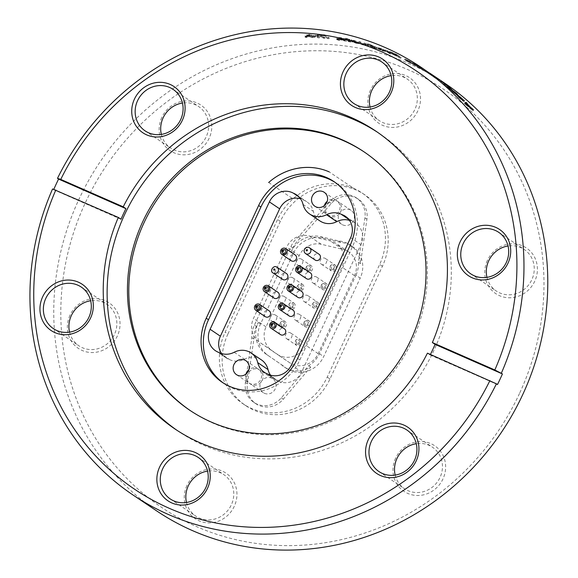 <?xml version="1.0" encoding="UTF-8"?>
<svg xmlns="http://www.w3.org/2000/svg" width="578" height="578" viewBox="0 0 578 578"><rect width="100%" height="100%" fill="white"/><g stroke="black" fill="none" stroke-linecap="round" stroke-linejoin="round"><path stroke-width="0.43" stroke-dasharray="2.89 2.17" d="M268.676 182.511L292.981 198.854A59.31 55.661 -56.1 0 0 277.577 219.488L225.153 332.162A59.31 55.661 -56.1 0 0 243.092 403.856A59.31 55.661 -56.1 0 0 327.227 377.109L379.659 264.435A59.31 55.661 -56.1 0 0 361.712 192.741A59.31 55.661 -56.1 0 0 353.519 188.24L329.222 171.897M227.913 334.019A59.31 55.661 123.9 0 0 245.852 405.713A59.31 55.661 123.9 0 0 329.987 378.958L382.419 266.285A59.31 55.661 123.9 0 0 364.472 194.598A59.31 55.661 123.9 0 0 280.337 221.345L227.913 334.019L225.153 332.162M355.932 275.229A26.256 24.637 -56.1 0 0 358.447 262.289L364.928 217.877A21.726 20.389 -56.1 0 0 356.467 197.922A21.726 20.389 -56.1 0 0 329.344 202.098L298.277 236.994A26.256 24.637 -56.1 0 0 290.915 246.604L254.399 325.082A26.256 24.637 -56.1 0 0 251.864 337.697L245.397 382.463A21.726 20.389 -56.1 0 0 253.858 402.382A21.726 20.389 -56.1 0 0 281.305 397.837L308.681 365.73A26.256 24.637 -56.1 0 0 319.417 353.707L355.932 275.229L360.21 278.105A26.256 24.637 -56.1 0 0 352.262 246.365A26.256 24.637 -56.1 0 0 340.854 242.457L323.044 238.194A26.256 24.637 -56.1 0 0 293.386 253.359L260.519 323.991A26.256 24.637 -56.1 0 0 268.279 355.607L283.415 365.99A26.256 24.637 -56.1 0 0 286.442 368.424A26.256 24.637 -56.1 0 0 323.687 356.583L360.21 278.105M283.415 365.99L266.01 354.076A26.256 24.637 -56.1 0 1 258.243 322.466L256.401 326.425A26.256 24.637 -56.1 0 0 253.865 339.04L247.398 383.814A21.726 20.389 -56.1 0 0 255.866 403.733A21.726 20.389 -56.1 0 0 283.314 399.181L310.682 367.073A26.256 24.637 -56.1 0 1 284.174 366.893L286.442 368.424M358.447 262.289L360.455 263.633L366.929 219.221A21.726 20.389 -56.1 0 0 358.468 199.273A21.726 20.389 -56.1 0 0 331.346 203.449L300.278 238.346A26.256 24.637 -56.1 0 0 292.916 247.948L291.11 251.827L293.386 253.359M360.455 263.633A26.256 24.637 -56.1 0 0 349.993 244.841A26.256 24.637 -56.1 0 0 338.578 240.925L320.768 236.669A26.256 24.637 -56.1 0 0 291.11 251.827M338.578 240.925L340.854 242.457M321.303 244.292A19.645 18.438 -56.1 0 0 299.173 255.649L266.039 326.859A19.645 18.438 -56.1 0 0 271.855 350.514L289.809 362.818A20.107 18.872 -56.1 0 0 318.196 353.657L354.516 275.598A19.645 18.438 -56.1 0 0 348.577 251.856A19.645 18.438 -56.1 0 0 342.682 249.32L321.303 244.292L308.746 235.846L330.125 240.874A19.645 18.438 123.9 0 1 336.02 243.41A19.645 18.438 123.9 0 1 341.959 267.152L305.639 345.211A20.107 18.872 123.9 0 1 277.252 354.372L259.298 342.075A19.645 18.438 123.9 0 1 253.482 318.413L286.616 247.203A19.645 18.438 123.9 0 1 308.746 235.846M297.764 265.092A3.497 3.28 -56.1 0 0 301.434 259.146A3.497 3.28 -56.1 0 0 296.68 260.338A3.497 3.28 -56.1 0 0 297.764 265.092M289.101 283.733A3.497 3.28 -56.1 0 0 292.764 277.787A3.497 3.28 -56.1 0 0 288.01 278.979A3.497 3.28 -56.1 0 0 289.101 283.733M280.157 302.2A3.497 3.28 -56.1 0 0 284.846 301.167A3.497 3.28 -56.1 0 0 284.087 296.42A3.497 3.28 -56.1 0 0 279.427 297.475A3.497 3.28 -56.1 0 0 280.157 302.2M271.602 320.913A3.497 3.28 -56.1 0 0 276.219 319.742A3.497 3.28 -56.1 0 0 275.338 315.003A3.497 3.28 -56.1 0 0 270.721 316.173A3.497 3.28 -56.1 0 0 271.602 320.913M286.58 338.686A3.497 3.28 -56.1 0 0 291.319 337.754A3.497 3.28 -56.1 0 0 290.589 332.964A3.497 3.28 -56.1 0 0 285.966 333.976A3.497 3.28 -56.1 0 0 286.58 338.686M295.416 320.161A3.497 3.28 -56.1 0 0 300.054 319.034A3.497 3.28 -56.1 0 0 299.216 314.295A3.497 3.28 -56.1 0 0 294.578 315.422A3.497 3.28 -56.1 0 0 295.416 320.161M304.151 301.572A3.497 3.28 -56.1 0 0 308.746 300.358A3.497 3.28 -56.1 0 0 307.821 295.618A3.497 3.28 -56.1 0 0 303.226 296.825A3.497 3.28 -56.1 0 0 304.151 301.572M312.814 282.924A3.497 3.28 -56.1 0 0 317.416 281.732A3.497 3.28 -56.1 0 0 316.506 276.992A3.497 3.28 -56.1 0 0 311.896 278.184A3.497 3.28 -56.1 0 0 312.814 282.924M321.158 264.059A3.497 3.28 -56.1 0 0 325.97 263.272A3.497 3.28 -56.1 0 0 325.277 258.424A3.497 3.28 -56.1 0 0 321.158 264.059M301.434 259.146L310.921 265.548A3.497 3.28 123.9 0 1 311.947 270.432A3.497 3.28 123.9 0 1 307.272 271.501A3.497 3.28 123.9 0 1 310.942 265.562C305.972 265.201 304.758 267.188 307.272 271.501L297.533 264.948M310.364 268.568A0.665 0.621 -56.1 0 0 309.403 269.175A0.665 0.621 -56.1 0 0 310.343 269.695A0.665 0.621 -56.1 0 0 310.364 268.568M302.265 284.195A3.497 3.28 123.9 0 1 303.277 289.065A3.497 3.28 123.9 0 1 298.602 290.134A3.497 3.28 123.9 0 1 302.265 284.195M301.687 287.208A0.665 0.621 -56.1 0 0 300.733 287.815A0.665 0.621 -56.1 0 0 301.673 288.328A0.665 0.621 -56.1 0 0 301.687 287.208M293.862 302.995A3.497 3.28 123.9 0 1 294.592 307.72A3.497 3.28 123.9 0 1 289.932 308.775A3.497 3.28 123.9 0 1 289.159 304.042A3.497 3.28 123.9 0 1 293.862 302.995M293.068 305.878A0.665 0.621 -56.1 0 0 292.063 306.383A0.665 0.621 -56.1 0 0 292.945 306.997A0.665 0.621 -56.1 0 0 293.068 305.878M275.417 315.061L285.07 321.549A3.497 3.28 123.9 0 1 285.929 326.339A3.497 3.28 123.9 0 1 281.262 327.408A3.497 3.28 123.9 0 1 280.46 322.719A3.497 3.28 123.9 0 1 285.077 321.556C280.265 319.323 277.989 325.905 281.262 327.408L271.516 320.855M284.376 324.496A0.665 0.621 -56.1 0 0 283.386 325.046A0.665 0.621 -56.1 0 0 284.304 325.616A0.665 0.621 -56.1 0 0 284.376 324.496M300.452 339.597A3.497 3.28 123.9 0 1 301.066 344.307A3.497 3.28 123.9 0 1 296.435 345.319A3.497 3.28 123.9 0 1 295.661 340.587A3.497 3.28 123.9 0 1 300.452 339.597M299.585 342.429A0.665 0.621 -56.1 0 0 298.566 342.913A0.665 0.621 -56.1 0 0 299.433 343.549A0.665 0.621 -56.1 0 0 299.585 342.429M299.267 314.331L308.955 320.848A3.497 3.28 123.9 0 1 309.779 325.609A3.497 3.28 123.9 0 1 305.105 326.678A3.497 3.28 123.9 0 1 304.317 321.975A3.497 3.28 123.9 0 1 308.955 320.848C303.79 320.407 302.511 322.358 305.105 326.678L295.365 320.133M308.226 323.774A0.665 0.621 -56.1 0 0 307.236 324.316A0.665 0.621 -56.1 0 0 308.139 324.894A0.665 0.621 -56.1 0 0 308.226 323.774M317.56 302.171A3.497 3.28 123.9 0 1 318.449 306.976A3.497 3.28 123.9 0 1 313.775 308.045A3.497 3.28 123.9 0 1 312.965 303.378A3.497 3.28 123.9 0 1 317.56 302.171M316.889 305.126A0.665 0.621 -56.1 0 0 315.906 305.69A0.665 0.621 -56.1 0 0 316.823 306.253A0.665 0.621 -56.1 0 0 316.889 305.126M316.607 277.057L326.23 283.531A3.497 3.28 123.9 0 1 327.119 288.335A3.497 3.28 123.9 0 1 322.452 289.405A3.497 3.28 123.9 0 1 321.643 284.73A3.497 3.28 123.9 0 1 326.245 283.538C321.137 283.141 319.88 285.099 322.452 289.405L312.705 282.859M325.559 286.493A0.665 0.621 -56.1 0 0 324.576 287.056A0.665 0.621 -56.1 0 0 325.493 287.62A0.665 0.621 -56.1 0 0 325.559 286.493M335.24 265.136A3.497 3.28 123.9 0 1 331.122 270.771A3.497 3.28 123.9 0 1 330.349 266.039A3.497 3.28 123.9 0 1 335.24 265.136M334.294 267.903A0.665 0.621 -56.1 0 0 333.26 268.337A0.665 0.621 -56.1 0 0 334.098 269.016A0.665 0.621 -56.1 0 0 334.294 267.903M289.809 362.818L277.252 354.372M264.442 393.315A8.403 7.89 -56.1 0 0 274.897 389.514A8.403 7.89 -56.1 0 0 272.679 378.735A8.403 7.89 -56.1 0 0 271.523 378.099A8.403 7.89 -56.1 0 0 261.068 381.899A8.403 7.89 -56.1 0 0 263.293 392.679A8.403 7.89 -56.1 0 0 264.442 393.315M281.139 364.458A26.256 24.637 -56.1 0 0 284.174 366.893M258.641 369.436A8.403 7.89 123.9 0 1 259.797 370.072A8.403 7.89 123.9 0 1 261.653 381.444A8.403 7.89 123.9 0 1 250.411 384.016A8.403 7.89 123.9 0 1 248.193 373.236A8.403 7.89 123.9 0 1 258.641 369.436M298.277 236.994L300.278 238.346M251.864 337.697L253.865 339.04M308.681 365.73L310.682 367.073M342.805 224.907A8.403 7.89 -56.1 0 0 353.259 221.099A8.403 7.89 -56.1 0 0 351.041 210.32A8.403 7.89 -56.1 0 0 349.885 209.684A8.403 7.89 -56.1 0 0 339.438 213.492A8.403 7.89 -56.1 0 0 341.656 224.271A8.403 7.89 -56.1 0 0 342.805 224.907M337.01 201.021A8.403 7.89 123.9 0 1 338.159 201.657A8.403 7.89 123.9 0 1 340.016 213.036A8.403 7.89 123.9 0 1 328.774 215.608A8.403 7.89 123.9 0 1 326.556 204.829A8.403 7.89 123.9 0 1 337.01 201.021M370.505 90.067A27.491 25.8 -56.1 0 0 382.622 125.354A27.491 25.8 -56.1 0 0 417.843 110.853A27.491 25.8 123.9 0 0 405.727 75.566A27.491 25.8 123.9 0 0 370.505 90.067M519.492 393.502A252.167 236.655 123.9 0 1 196.397 526.536A252.167 236.655 123.9 0 1 85.291 202.878A252.167 236.655 -56.1 0 1 408.386 69.844A252.167 236.655 -56.1 0 1 519.492 393.502M161.811 117.457A27.491 25.8 -56.1 0 0 173.92 152.744A27.491 25.8 -56.1 0 0 209.149 138.243A27.491 25.8 123.9 0 0 197.033 102.956A27.491 25.8 123.9 0 0 161.811 117.457M70.032 315.191A27.491 25.8 -56.1 0 0 82.141 350.47A27.491 25.8 -56.1 0 0 117.363 335.97A27.491 25.8 123.9 0 0 105.254 300.683A27.491 25.8 123.9 0 0 70.032 315.191M186.94 485.527A27.491 25.8 -56.1 0 0 199.056 520.814A27.491 25.8 -56.1 0 0 234.278 506.314A27.491 25.8 123.9 0 0 222.169 471.027A27.491 25.8 123.9 0 0 186.94 485.527M395.641 458.137A27.491 25.8 -56.1 0 0 407.75 493.424A27.491 25.8 -56.1 0 0 442.972 478.924A27.491 25.8 123.9 0 0 430.863 443.637A27.491 25.8 123.9 0 0 395.641 458.137M487.42 260.411A27.491 25.8 -56.1 0 0 499.529 295.698A27.491 25.8 -56.1 0 0 534.758 281.19A27.491 25.8 123.9 0 0 522.642 245.91A27.491 25.8 123.9 0 0 487.42 260.411M353.519 188.24A59.122 55.488 -56.1 0 0 292.981 198.854M486.951 277.353A25.027 23.488 -56.1 0 0 496.307 291.023A25.027 23.488 -56.1 0 0 531.825 279.716A25.027 23.488 123.9 0 0 524.239 249.486A25.027 23.488 123.9 0 0 508.055 245.982M395.171 475.087A25.027 23.488 -56.1 0 0 404.528 488.757A25.027 23.488 -56.1 0 0 440.039 477.442A25.027 23.488 123.9 0 0 432.46 447.213A25.027 23.488 123.9 0 0 416.268 443.709M186.477 502.47A25.027 23.488 -56.1 0 0 195.834 516.14A25.027 23.488 -56.1 0 0 231.345 504.832A25.027 23.488 123.9 0 0 223.765 474.603A25.027 23.488 123.9 0 0 207.574 471.099M69.562 332.133A25.027 23.488 -56.1 0 0 78.919 345.803A25.027 23.488 -56.1 0 0 114.43 334.496A25.027 23.488 123.9 0 0 106.851 304.266A25.027 23.488 123.9 0 0 90.659 300.755M161.341 134.399A25.027 23.488 -56.1 0 0 170.698 148.069A25.027 23.488 -56.1 0 0 206.216 136.762A25.027 23.488 123.9 0 0 198.63 106.533A25.027 23.488 123.9 0 0 182.446 103.028M370.043 107.017A25.027 23.488 -56.1 0 0 379.399 120.686A25.027 23.488 -56.1 0 0 414.91 109.372A25.027 23.488 123.9 0 0 407.331 79.15A25.027 23.488 123.9 0 0 391.14 75.639M156.891 511.053A257.831 241.972 -56.1 0 1 78.789 199.641A257.831 241.972 123.9 0 1 444.648 83.145M304.931 36.038A257.831 241.972 123.9 0 1 306.448 36.053L306.383 36.978A256.885 241.091 -56.1 0 0 304.873 36.963L304.931 36.038L305.56 36.457A257.831 241.972 123.9 0 1 307.077 36.472L306.448 36.053M308.327 35.092L308.247 36.017L309.533 35.655L313.146 36.551C314.013 36.992 313.623 37.23 311.968 37.267L309.028 36.66L309.107 35.735L307.648 35.742L312.503 36.645L315.205 36.226L314.743 35.706L309.165 34.42C307.2 34.398 306.398 34.593 306.752 35.02L309.62 34.731L313.24 35.626L313.63 36.067L312.062 36.342L309.078 35.735M308.305 34.976L308.247 36.017L306.68 35.944L306.687 34.832L306.68 35.944C306.326 35.518 307.128 35.323 309.086 35.352L309.165 34.427M320.523 35.135A257.831 241.972 123.9 0 1 321.845 35.244L321.715 36.168A256.885 241.091 -56.1 0 0 320.4 36.06L320.523 35.135L315.624 35.085L318.052 36.869A257.831 241.972 123.9 0 1 319.562 36.963L317.308 35.337L317.199 36.262L319.453 37.888A256.885 241.091 -56.1 0 0 317.951 37.794L316 36.486C314.967 35.959 315.509 35.735 317.633 35.807L320.4 36.06M318.514 35.215L318.399 36.139L317.517 36.587L317.625 35.663L318.514 35.215L321.773 36.089M323.521 37.259L323.398 38.184L321.657 37.014L321.787 36.089L323.521 37.259A257.831 241.972 123.9 0 1 325.031 37.389L321.845 35.244M323.283 34.694A257.831 241.972 123.9 0 1 324.785 34.846L324.641 35.771A256.885 241.091 -56.1 0 0 323.138 35.612L323.283 34.694L327.661 37.635A257.831 241.972 123.9 0 1 329.164 37.794L324.785 34.846M336.584 38.372A257.831 241.972 123.9 0 1 338.072 38.589L337.892 39.499A256.885 241.091 -56.1 0 0 336.403 39.29L336.584 38.372L337.191 38.784L337.017 39.701L336.403 39.29M337.176 38.777L339.546 39.579L337.906 38.892M339.727 39.485L339.546 40.402L337.776 39.817L337.949 38.899A257.831 241.972 123.9 0 1 338.701 39.008L338.072 38.589M341.266 37.758L341.063 38.675L345.239 39.875L345.456 38.964L341.258 37.758C339.286 37.433 338.455 37.447 338.787 37.808L340.326 38.09L340.131 39.001L343.505 39.658L343.708 38.74L339.777 38.48L344.502 39.969L347.024 39.925L341.446 38.892L345.485 38.972M338.513 38.553L338.701 37.635L338.6 38.726L341.056 38.668M340.326 38.09L343.722 38.748M348.874 40.106L349.423 40.821M347.002 38.856L346.778 39.766L345.644 39.008L348.245 40.07L348.476 39.16L345.868 38.097L347.002 38.856A257.831 241.972 123.9 0 0 345.528 38.567L345.984 38.878A257.831 241.972 123.9 0 1 347.457 39.167L349.343 40.431L349.329 41.544L349.553 40.633L348.968 40.576L348.736 41.479A256.885 241.091 -56.1 0 0 348.093 41.356L348.317 40.446A257.831 241.972 123.9 0 1 348.953 40.568M348.317 40.446L348.585 40.713A257.831 241.972 123.9 0 1 349.676 40.93L351.2 41.074L350.795 40.698M348.931 39.463L348.7 40.373L350.521 41.594L350.752 40.684L348.931 39.463A257.831 241.972 123.9 0 1 350.037 39.694L349.582 39.391L349.35 40.294A256.885 241.091 -56.1 0 0 348.245 40.07M348.476 39.16A257.831 241.972 123.9 0 1 349.582 39.391M353.396 40.2L353.151 41.11L358.591 43.119L358.851 42.216L353.396 40.2C351.503 39.803 350.738 39.788 351.099 40.157L352.623 40.511L352.385 41.421L357.132 42.758C357.992 43.242 357.63 43.328 356.034 43.032L353.165 42.028L353.404 41.125L351.995 40.843L356.734 42.432L359.306 42.685L358.837 42.208M350.788 40.901L351.019 39.998L350.86 41.06L353.151 41.11M352.623 40.511L357.385 41.854L357.789 42.259L356.286 42.129M356.034 43.032L356.279 42.122L353.382 41.117M366.112 44.788L365.838 45.684C367.774 46.175 368.251 46.139 367.261 45.583L365.303 44.26A256.885 241.091 -56.1 0 0 363.865 43.856L364.147 42.96L365.91 44.145L365.628 45.041C366.474 45.489 366.293 45.568 365.086 45.294L360.26 42.88A256.885 241.091 -56.1 0 0 358.635 42.461L358.902 41.558L362.081 43.697A257.831 241.972 123.9 0 1 363.533 44.073L367.543 44.687M368.027 45.113L367.731 46.009L367.261 45.583L367.557 44.687L365.592 43.372A257.831 241.972 123.9 0 0 364.147 42.96M365.91 44.145L363.562 43.812L360.535 41.977A257.831 241.972 123.9 0 0 358.902 41.558M371.163 46.002L376.155 48.205L376.48 47.317L371.473 45.12L371.17 46.009L367.861 44.571A256.885 241.091 -56.1 0 0 366.257 44.087L366.553 43.198L370.931 46.139A257.831 241.972 123.9 0 1 372.369 46.572L376.459 47.309M371.481 45.12L368.172 43.682A257.831 241.972 123.9 0 0 366.553 43.198M384.738 51.254L382.643 50.98L377.181 48.538L377.513 47.656L385.562 50.799L379.681 47.887L377.528 47.656M386.653 50.524A257.831 241.972 123.9 0 1 388.04 51.081L387.665 51.948A256.885 241.091 -56.1 0 0 386.285 51.391L386.653 50.524L387.159 50.871L384.955 49.845L389.839 52.67A257.831 241.972 123.9 0 1 391.227 53.219L388.04 51.081M390.714 51.897L392.751 52.75A257.831 241.972 123.9 0 1 396.79 54.556L396.378 55.401A256.885 241.091 -56.1 0 0 392.354 53.602L390.331 52.757L390.714 51.897L389.868 51.847L395.28 54.469A257.831 241.972 123.9 0 1 398.047 55.698L399.81 56.882A257.831 241.972 123.9 0 1 401.168 57.497L396.79 54.556M406.255 59.736L405.828 60.574L409.99 62.843L412.107 63.804L412.555 62.973L407.577 60.379L411.052 61.983M411.045 61.976L405.062 58.898L409.643 61.225L409.195 62.056L404.521 59.628L410.575 62.792L411.03 61.969M404.521 59.628L405.062 58.898L404.629 59.736M409.477 61.174L406.052 59.563L410.438 62.012M409.99 62.843L410.431 62.012L412.569 62.98M416.673 65.097L413.335 63.342L413.082 64.324L419.238 67.778L419.715 66.969L414.404 63.703M413.942 64.519L414.412 63.703L412.345 62.677L416.832 65.169L416.362 65.979L411.883 63.501L417.713 66.766L418.19 65.95M412.23 62.569L411.883 63.501L412.23 62.569M413.523 63.493L419.729 66.976M426.839 72.402L425.213 71.426L425.711 70.624L427.344 71.607M420.885 67.561L420.394 68.37L426.824 72.395L427.33 71.6L421.333 67.749L419.122 66.463L420.322 67.286L419.838 68.096L418.638 67.272L425.227 71.332M419.83 66.954L421.369 68.052M421.326 67.994A257.831 241.972 123.9 0 1 422.612 68.746L422.121 69.555A256.885 241.091 -56.1 0 0 420.842 68.804L421.326 67.994M425.213 71.434L422.005 69.454L422.496 68.645L425.719 70.632M425.357 70.22A257.831 241.972 123.9 0 1 426.607 71.029L426.087 71.817A256.885 241.091 -56.1 0 0 424.844 71.007L425.357 70.22L429.736 73.168A257.831 241.972 123.9 0 1 430.986 73.977L426.607 71.029M434.627 76.455L434.085 77.228A256.885 241.091 -56.1 0 0 430.538 74.793A256.885 241.091 -56.1 0 0 429.953 74.396L430.473 73.616A257.831 241.972 123.9 0 1 431.065 74.006L430.538 74.8L429.194 73.89L429.786 73.153M430.473 73.616L431.65 74.403M429.179 73.883L429.707 73.095M427.438 353.158L430.148 354.979A179.635 168.581 -56.1 0 0 430.408 354.459M375.57 130.931L379.457 133.547A179.635 168.581 -56.1 0 1 433.876 350.506A179.635 168.581 123.9 0 1 178.978 431.672A179.635 168.581 123.9 0 1 177.041 430.35M53.797 189.353A257.831 241.972 -56.1 0 0 53.653 189.685L52.569 188.955M189.779 410.25L191.13 411.16A155.836 146.248 123.9 0 0 412.251 340.753A155.836 146.248 -56.1 0 0 365.05 152.534A155.836 146.248 -56.1 0 0 364.371 152.079M191.13 411.16A155.836 146.248 123.9 0 1 190.458 410.705M223.44 383.091A53.075 49.816 -56.1 0 0 224.56 383.879A53.075 49.816 -56.1 0 0 299.859 359.942L352.269 247.247A53.075 49.816 -56.1 0 0 336.208 183.103A53.075 49.816 -56.1 0 0 335.059 182.359M270.511 375.158A17.759 16.661 -56.1 0 0 274.658 379.247A17.759 16.661 -56.1 0 0 277.072 380.577L278.863 381.372A17.759 16.661 -56.1 0 0 301.637 372.03L360.932 244.602A17.759 16.661 -56.1 0 0 355.557 223.144A17.759 16.661 -56.1 0 0 354.328 222.393L351.229 221.027A17.759 16.661 -56.1 0 0 349.459 220.377M346.432 217.082L354.328 222.393M221.62 353.577A17.759 16.661 -56.1 0 0 225.76 357.659A17.759 16.661 -56.1 0 0 228.173 358.989L230.008 359.798A17.759 16.661 -56.1 0 0 244.487 359.169A17.759 16.661 123.9 0 1 261.386 359.87M291.305 260.765A3.497 3.28 123.9 0 1 294.975 254.826A3.497 3.28 123.9 0 1 295.206 254.963M282.635 279.398A3.497 3.28 123.9 0 1 286.298 273.452A3.497 3.28 123.9 0 1 286.536 273.596M273.929 298.01A3.497 3.28 123.9 0 1 273.206 293.284A3.497 3.28 123.9 0 1 277.866 292.237M265.295 316.672A3.497 3.28 123.9 0 1 264.493 311.983A3.497 3.28 123.9 0 1 269.11 310.82M280.352 334.503A3.497 3.28 123.9 0 1 279.738 329.792A3.497 3.28 123.9 0 1 284.369 328.781M289.137 315.942A3.497 3.28 123.9 0 1 288.35 311.239A3.497 3.28 123.9 0 1 292.988 310.111M297.815 297.309A3.497 3.28 123.9 0 1 296.998 292.641A3.497 3.28 123.9 0 1 301.593 291.435M306.485 278.668A3.497 3.28 123.9 0 1 305.675 273.994A3.497 3.28 123.9 0 1 310.278 272.802M315.154 260.035A3.497 3.28 123.9 0 1 314.468 255.187A3.497 3.28 123.9 0 1 319.056 254.233M319.93 220.926A17.759 16.661 123.9 0 1 313.312 211.31A17.759 16.661 -56.1 0 0 306.694 201.693A17.759 16.661 -56.1 0 0 304.266 200.349L303.616 200.067A17.759 16.661 -56.1 0 0 300.495 198.774M299.014 196.975L303.616 200.067M324.33 205.624A8.403 7.89 -56.1 0 0 327.314 214.626A8.403 7.89 -56.1 0 0 328.463 215.262A8.403 7.89 -56.1 0 0 338.918 211.454A8.403 7.89 -56.1 0 0 336.692 200.674A8.403 7.89 -56.1 0 0 327.235 201.303M245.968 374.038A8.403 7.89 -56.1 0 0 248.952 383.033A8.403 7.89 -56.1 0 0 250.101 383.669A8.403 7.89 -56.1 0 0 260.555 379.869A8.403 7.89 -56.1 0 0 258.33 369.089A8.403 7.89 -56.1 0 0 248.872 369.718M379.457 133.547A179.635 168.581 -56.1 0 0 377.506 132.254M305.56 36.457L305.502 37.389L304.873 36.963M307.077 36.472L307.012 37.404A256.885 241.091 -56.1 0 0 305.502 37.389M306.383 36.978L307.012 37.404M312.503 36.645L312.416 37.57L307.568 36.667L307.648 35.742M309.078 35.345L314.656 36.631L315.104 37.151L312.416 37.57M309.62 34.731L309.533 35.655M313.24 35.626L313.146 36.551L313.536 36.992L313.63 36.067M312.055 36.342L311.968 37.267M307.575 36.667L309.028 36.66M320.978 35.439L320.855 36.363M317.748 34.882L317.633 35.807M315.624 35.085L315.523 36.009L316 36.486L316.101 35.561M318.052 36.869L317.951 37.794M319.562 36.963L319.453 37.888M321.65 37.014L318.399 36.139M325.031 37.389L324.894 38.314A256.885 241.091 -56.1 0 0 323.398 38.184M321.715 36.168L324.894 38.314M327.661 37.635L327.516 38.56L323.138 35.612M329.164 37.794L329.012 38.712A256.885 241.091 -56.1 0 0 327.516 38.56M324.641 35.771L329.012 38.712M337.017 39.701L339.373 40.496L339.553 39.579M338.701 39.008L338.52 39.925A256.885 241.091 -56.1 0 0 337.776 39.817M337.892 39.499L338.52 39.925M345.536 39.723L345.326 40.633L345.471 39.607M339.958 38.697L339.77 39.615L344.3 40.879C346.345 41.233 347.176 41.211 346.793 40.828L341.345 39.904L341.54 38.986M343.946 39.644L343.744 40.561M341.562 38.849L341.345 39.904M341.374 39.759L345.377 40.041L345.593 39.131M340.276 37.989L340.131 39.001L338.6 38.726M341.663 38.054L341.468 38.972M343.91 38.647L343.505 39.658M339.756 39.607L343.484 39.651M344.502 39.969L344.3 40.879M347.082 40.099L346.793 40.828L347.01 39.918M347.457 39.167L347.234 40.077L349.119 41.341L348.736 41.479M347.234 40.077A256.885 241.091 -56.1 0 0 345.767 39.788L345.984 38.878M345.528 38.567L345.312 39.485L345.767 39.788M346.778 39.766A256.885 241.091 -56.1 0 0 345.312 39.485M345.644 39.008L345.868 38.097M347.45 39.528L347.681 38.625M349.35 40.294L349.798 40.605L350.037 39.694M349.798 40.605A256.885 241.091 -56.1 0 0 348.7 40.373M349.676 40.93L349.459 41.84C351.041 42.122 351.402 42.042 350.521 41.594L350.976 41.984L351.2 41.074M349.459 41.84A256.885 241.091 -56.1 0 0 348.368 41.623L348.585 40.713M356.734 42.432L356.489 43.336L351.756 41.746L351.995 40.843M358.577 43.112L359.046 43.588L356.489 43.336M352.594 40.417L352.385 41.421L350.86 41.06M353.852 40.511L353.606 41.414M357.385 41.854L357.132 42.758L357.536 43.162L357.789 42.259M351.764 41.753L353.165 42.028M363.063 43.755L362.789 44.658L363.266 44.976A256.885 241.091 -56.1 0 0 361.821 44.6L358.635 42.461M365.838 45.684L362.789 44.651M365.303 44.26L365.592 43.372M365.361 44.398L365.086 45.294C366.293 45.568 366.474 45.489 365.628 45.041L363.865 43.856M363.569 43.812L363.295 44.708M362.233 43.126L361.965 44.022M360.26 42.88L360.535 41.977M362.081 43.697L361.821 44.6M363.533 44.073L363.266 44.976M371.943 46.283L371.632 47.172L372.066 47.461A256.885 241.091 -56.1 0 0 370.635 47.035L366.257 44.087M374.638 47.295L374.327 48.184L371.632 47.172M376.141 48.198L376.596 48.631L374.327 48.184M369.754 44.752L369.45 45.64M367.861 44.571L368.172 43.682M370.931 46.139L370.635 47.035M372.369 46.572L372.066 47.461M374.739 47.736L375.122 48.09L375.064 46.854C375.859 47.324 375.527 47.353 374.06 46.948L370.354 45.12L370.05 46.009L370.476 46.413C369.602 45.908 369.934 45.857 371.459 46.262L374.739 47.736C375.534 48.205 375.209 48.241 373.749 47.837L370.476 46.413L370.78 45.525C369.906 45.012 370.238 44.968 371.777 45.38L375.064 46.854L374.739 47.736M373.749 47.837L374.06 46.948M371.459 46.262L371.777 45.38M379.688 47.887L379.349 48.769L384.753 51.254L385.107 50.387M377.196 48.538L379.349 48.769M378.597 47.822L378.626 49.036L378.597 47.822L380.172 48.205L379.84 49.087L383.72 51.066L384.074 50.192L383.705 49.86C384.522 50.351 384.117 50.329 382.499 49.787L382.152 50.662L378.641 49.043M380.18 48.205L383.705 49.86L383.359 50.734C384.168 51.225 383.77 51.204 382.152 50.662M378.265 48.704L379.833 49.079M378.973 48.162L382.499 49.787M387.159 50.871L386.79 51.738L386.285 51.391M386.79 51.738L384.587 50.72L384.955 49.845M383.806 49.455L383.445 50.329L384.587 50.712M384.789 49.961L384.428 50.835L383.445 50.329M385.671 50.286L385.309 51.153L384.428 50.835M387.289 51.023L386.92 51.89L387.816 52.425L388.185 51.558M385.309 51.153L386.92 51.89M389.839 52.67L389.471 53.537L387.816 52.425M391.227 53.219L390.851 54.086A256.885 241.091 -56.1 0 0 389.471 53.537M387.665 51.948L390.851 54.086M389.485 52.706L390.331 52.757M394.882 55.329L389.464 52.699L389.847 51.832M395.273 54.469L394.882 55.322A256.885 241.091 -56.1 0 1 397.642 56.55L398.047 55.698M399.81 56.882L399.405 57.735L397.642 56.55M401.168 57.497L400.756 58.349A256.885 241.091 -56.1 0 0 399.405 57.735M396.378 55.401L400.756 58.349M397.129 56.203L397.534 55.351A257.831 241.972 -56.1 0 0 394.673 54.086L394.283 54.946A256.885 241.091 123.9 0 1 397.129 56.203L395.54 55.134L395.944 54.281A257.831 241.972 -56.1 0 0 393.112 53.024L392.715 53.884A256.885 241.091 123.9 0 1 395.54 55.134M394.283 54.946L390.685 53.118L391.068 52.258L393.112 53.024M394.673 54.086L391.248 52.425L390.865 53.284L392.715 53.884M397.534 55.351L395.944 54.281M411.261 62.316L410.734 63.067L411.182 62.236M412.663 63.081L412.208 63.912L409.441 62.496L407.244 61.29L407.678 60.459M409.889 61.658L409.441 62.496M407.678 60.408L407.244 61.29M407.237 61.239L410.727 62.923L411.182 62.092M407.187 59.823L406.746 60.654M406.45 59.606L405.951 60.379L406.392 59.541M407.598 60.105L407.158 60.936M409.491 61.189L409.043 62.019M405.807 60.56L409.029 62.005M418.45 66.253L417.894 66.997L418.371 66.181M419.83 67.062L419.346 67.879L416.644 66.354L414.477 65.097L414.939 64.274M417.114 65.538L416.644 66.354M414.925 64.23L414.477 65.097M414.462 65.054L417.865 66.882L418.349 66.073M413.711 63.428L413.241 64.252L413.646 63.37M414.816 63.985L414.354 64.801M416.687 65.112L416.218 65.928M413.06 64.317L416.196 65.914M417.656 65.892L417.186 66.708M420.755 67.474L420.394 68.37M420.668 67.388L420.264 68.283L421.47 68.97L421.969 68.161M424.527 69.779L424.028 70.574L421.47 68.97M425.733 70.53L425.227 71.325L424.028 70.574M421.333 67.749L420.842 68.551M420.885 68.869L419.346 67.77M420.849 68.674L425.632 71.65L426.044 70.783L421.528 67.994L420.849 68.674L421.528 67.994M423.212 70.119L423.71 69.317L426.044 70.783L425.538 71.585L421.037 68.804M424.447 70.935L424.946 70.133M421.34 67.872L423.71 69.317M429.736 73.168L429.223 73.955L424.844 71.007M430.986 73.977L430.465 74.764A256.885 241.091 -56.1 0 0 429.223 73.955M426.087 71.817L430.465 74.764M432.077 74.692L431.556 75.48L429.953 74.396M436.816 77.929L436.282 78.702L431.549 75.472M436.282 78.702L439.54 81.101L440.096 80.335M439.511 79.966L438.955 80.732L429.664 74.208M433.03 75.386L432.496 76.159L430.538 74.8L431.022 73.984M435.848 78.413L432.489 76.159M436.383 77.633L435.841 78.406L432.503 76.115L433.023 75.328M435.14 76.795L434.598 77.575A256.885 241.091 -56.1 0 0 431.694 75.573L432.496 76.115M431.694 75.573L432.221 74.793M434.085 77.228L434.598 77.575M444.453 83.702L443.882 84.446A256.885 241.091 -56.1 0 0 440.342 81.744L440.906 80.985M441.397 81.353L440.855 82.083L440.342 81.744M444.966 84.041L444.395 84.793A256.885 241.091 -56.1 0 0 440.855 82.083M443.882 84.446L444.395 84.793M448.261 86.599L447.704 87.314L448.174 87.632A256.885 241.091 -56.1 0 0 447.018 86.707L443.825 84.561L444.41 83.817M450.248 89.301L447.697 87.307M450.833 88.564L450.24 89.301L451.642 90.544L452.242 89.814M451.1 90.226L451.642 90.544M451.714 89.503L451.115 90.233L449.149 88.911L449.749 88.181M449.149 88.911A256.885 241.091 -56.1 0 0 448.008 87.957L448.6 87.22M450.37 88.412L449.771 89.142L448.008 87.957M450.139 88.066L449.771 89.142L448.073 87.632L448.658 86.895M446.845 86.758L448.073 87.632M445.717 84.865L445.132 85.602L446.837 86.751L447.423 86.006M445.132 85.602A256.885 241.091 -56.1 0 0 443.825 84.561M447.509 86.071L447.018 86.707M448.759 86.888L448.174 87.632M453.831 91.627L453.224 92.343L456.194 94.727L452.184 91.129L452.791 90.399M456.1 94.286L452.184 91.122M456.707 93.564L456.093 94.279L457.855 96.027L458.477 95.319M453.383 91.324L452.769 92.039L457.855 96.027M451.237 90.508L452.769 92.039M451.794 89.865L451.245 90.522L452.43 91.526L453.036 90.804M453.224 92.343L452.43 91.526M456.808 94.019L456.194 94.727L456.671 94.994L457.285 94.279M456.252 93.26L455.645 93.976M453.86 91.331L453.253 92.054M462.768 99.098L462.133 99.792L458.303 96.54L458.932 95.832M458.802 97.545L463.245 101.345L462.133 99.792M459.445 96.851L458.809 97.552L457.227 95.897L457.848 95.189M457.913 95.319L457.364 95.941L458.513 96.988L459.142 96.288M459.893 97.155L459.257 97.855L458.513 96.988M459.257 97.855L462.66 100.558L463.296 99.871M462.812 99.611L462.169 100.305C462.978 100.89 462.812 100.615 461.678 99.488L459.344 97.509L459.972 96.808M462.313 98.795L461.678 99.488M458.311 96.54L459.344 97.509M466.027 103.751L465.355 104.416A256.885 241.091 -56.1 0 0 464.351 103.375L465.008 102.696M465.391 103.094L464.351 103.375M467.255 103.476L466.598 104.156A256.885 241.091 -56.1 0 0 465.969 103.527L465.312 104.199L468.809 107.067A256.885 241.091 123.9 0 0 466.005 104.17L465.304 104.184M472.356 109.025L471.821 109.56L469.654 107.768A256.885 241.091 -56.1 0 0 466.179 104.17L466.598 104.156M466.179 104.17L466.742 103.578M469.654 107.768L470.203 107.226M473.548 110.03L472.876 110.694A256.885 241.091 -56.1 0 0 471.821 109.56M465.355 104.416L472.876 110.694M466.663 103.498L466.005 104.17M467.262 104.567L466.598 105.232M469.358 106.518L468.809 107.067M53.653 189.685L121.004 219.25M430.148 354.979L497.499 384.543M280.337 221.345L277.577 219.488M382.419 266.285L379.659 264.435M329.987 378.958L327.227 377.109M254.399 325.082L256.401 326.425M290.915 246.604L292.916 247.948M258.243 322.466L260.519 323.991M320.768 236.669L323.044 238.194M266.01 354.076L268.279 355.607M299.173 255.649L286.616 247.203M342.682 249.32L330.125 240.874M354.516 275.598L341.959 267.152M318.196 353.657L305.639 345.211M271.855 350.514L259.298 342.075M266.039 326.859L253.482 318.413M364.928 217.877L366.929 219.221M329.344 202.098L331.346 203.449M245.397 382.463L247.398 383.814M281.305 397.837L283.314 399.181M319.417 353.707L323.687 356.583M349.993 245.722L352.269 247.247M350.644 237.688L360.932 244.602M291.355 365.115L301.637 372.03M268.582 374.45L278.863 381.372M266.79 373.663L277.072 380.577M234.206 352.255L244.487 359.169M219.719 352.883L230.008 359.798M217.892 352.074L228.173 358.989M276.826 267.087A3.497 3.28 -56.1 0 0 273.163 273.033M309.584 247.868A3.497 3.28 -56.1 0 0 304.909 248.937A3.497 3.28 -56.1 0 0 305.683 253.663M348.65 219.293L351.229 221.027M303.031 204.395L313.312 211.31M298.566 196.52L304.266 200.349M297.583 358.411L299.859 359.942M314.757 35.706L314.663 36.631M342.797 38.964L342.602 39.882M342.227 38.574L342.031 39.485M382.99 50.105L382.643 50.987M392.751 52.75L392.354 53.602M408.762 60.928L408.321 61.767M408.191 60.538L407.75 61.376M415.987 64.801L415.524 65.617M415.416 64.411L414.946 65.235M423.407 69.1L422.908 69.902M419.606 66.802L419.122 67.619M432.409 74.959L431.867 75.74M438.29 79.078L437.734 79.836M457.928 95.023L457.299 95.731M463.888 100.659L463.245 101.345M466.309 103.549L465.644 104.221M364.472 194.598L361.712 192.741M245.852 405.713L243.092 403.856M308.182 270.504C311.311 270.872 312.069 269.644 310.458 266.812C307.07 266.27 306.311 267.506 308.182 270.504M288.863 283.581L298.602 290.134C295.878 286.37 297.092 284.383 302.236 284.174L292.764 277.787M299.512 289.144C302.662 289.499 303.407 288.256 301.745 285.416C298.364 284.94 297.619 286.182 299.512 289.144M280.186 302.222L289.932 308.775C287.743 303.862 289.043 301.933 293.834 302.973L284.087 296.42M290.647 307.655C293.964 308.168 294.78 306.969 293.082 304.064C289.788 303.609 288.978 304.808 290.647 307.655M282.057 326.353C285.286 326.794 286.088 325.58 284.448 322.726C283.87 321.563 279.232 322.538 282.057 326.353M286.695 338.766L296.435 345.319C294.245 340.406 295.546 338.477 300.336 339.517L290.589 332.964M297.092 344.163C300.466 344.719 301.304 343.542 299.606 340.623C296.333 340.16 295.495 341.345 297.092 344.163M305.878 325.609C309.143 326.071 309.952 324.865 308.291 321.997C304.96 321.462 304.158 322.669 305.878 325.609M304.035 301.492L313.775 308.045C310.567 306.593 312.669 300.033 317.546 302.164L307.937 295.69M314.598 307.005C317.821 307.409 318.615 306.196 316.968 303.363C313.608 302.821 312.821 304.035 314.598 307.005M323.261 288.357C326.505 288.769 327.285 287.555 325.609 284.701C322.264 284.21 321.484 285.431 323.261 288.357M321.375 264.218L331.122 270.771C328.933 265.866 330.233 263.929 335.023 264.97L325.277 258.424M331.7 269.558C334.98 270.215 335.832 269.052 334.265 266.061C331.562 264.97 330.71 266.14 331.7 269.558M348.577 251.856L336.02 243.41M272.679 378.735L259.797 370.072M263.293 392.679L250.411 384.016M349.993 244.841L352.262 246.365M356.467 197.922L358.468 199.273M253.858 402.382L255.866 403.733M351.041 210.32L338.159 201.657M341.656 224.271L328.774 215.608M470.767 273.849L496.307 291.023M378.98 471.576L404.528 488.757M170.286 498.966L195.834 516.14M53.378 328.622L78.919 345.803M145.157 130.895L170.698 148.069M353.852 103.505L379.399 120.686M175.091 429.057L178.978 431.672M333.932 181.571L336.208 183.103M345.276 216.23L355.557 223.144M264.37 372.326L274.658 379.247M281.84 254.392C287.208 254.573 288.509 252.637 285.734 248.591M268.394 285.864L268.43 285.893C270.786 290.51 269.471 292.432 264.493 291.666M255.823 310.299C261.191 310.48 262.491 308.544 259.724 304.505M274.897 322.408L275.027 322.502C278.834 326.223 273.546 330.638 270.995 328.21M279.665 309.577C285.041 309.75 286.341 307.821 283.567 303.775M288.343 290.936C293.711 291.117 295.011 289.181 292.237 285.142M297.013 272.303C302.381 272.476 303.681 270.547 300.914 266.501M215.478 350.745L225.76 357.659M296.413 194.779L306.694 201.693M314.865 206.252L327.314 214.626M324.251 192.308L336.692 200.674M236.503 374.667L248.952 383.033M245.881 360.715L258.33 369.089M222.292 382.347L224.56 383.879M363.699 151.624L365.05 152.534M381.783 61.969L407.331 79.15M173.089 89.359L198.63 106.533M81.31 287.085L106.851 304.266M198.218 457.429L223.765 474.603M406.919 430.039L432.46 447.213M498.698 232.313L524.239 249.486M315.104 37.151L315.205 36.226M341.251 39.81L341.446 38.892M343.758 39.622L343.968 38.712M339.589 39.398L339.777 38.48M349.553 40.619L349.336 41.529M359.046 43.588L359.306 42.685M366.141 45.46L366.423 44.564M376.596 48.631L376.921 47.75M376.762 48.133L377.094 47.252M385.201 51.673L385.562 50.799M389.175 52.432L389.558 51.572M407.143 61.217L407.577 60.379M409.253 62.106L409.701 61.275M405.626 60.408L406.052 59.563M414.375 65.018L414.838 64.194M416.42 66.029L416.897 65.213M412.88 64.165L413.335 63.342M427.019 72.532L427.525 71.737M420.09 68.153L420.574 67.344M418.638 67.272L419.122 66.463M422.142 69.555L422.626 68.753M438.261 80.169L438.81 79.403M430.538 74.793L432.33 76M450.327 89.489L450.919 88.752M451.115 90.471L451.714 89.742M452.364 91.512L452.971 90.789M463.809 101.634L464.452 100.94M458.441 96.974L459.069 96.273"/><path stroke-width="0.87" d="M268.676 182.511A59.31 55.661 123.9 0 1 329.222 171.897A59.122 55.488 123.9 0 0 268.676 182.511M508.055 245.982A25.027 23.488 123.9 0 0 488.728 260.794A25.027 23.488 -56.1 0 0 486.951 277.353M416.268 443.709A25.027 23.488 123.9 0 0 396.949 458.527A25.027 23.488 -56.1 0 0 395.171 475.087M207.574 471.099A25.027 23.488 123.9 0 0 188.255 485.91A25.027 23.488 -56.1 0 0 186.477 502.47M90.659 300.755A25.027 23.488 123.9 0 0 71.34 315.574A25.027 23.488 -56.1 0 0 69.562 332.133M182.446 103.028A25.027 23.488 123.9 0 0 163.119 117.84A25.027 23.488 -56.1 0 0 161.341 134.399M506.277 262.535A25.027 23.488 123.9 0 1 470.767 273.849A25.027 23.488 123.9 0 1 463.188 243.62A25.027 23.488 -56.1 0 1 498.698 232.313A25.027 23.488 -56.1 0 1 506.277 262.535M508.011 263.135A27.86 26.147 123.9 0 1 472.313 277.83A27.86 26.147 123.9 0 1 460.037 242.074A27.86 26.147 -56.1 0 1 495.736 227.378A27.86 26.147 -56.1 0 1 508.011 263.135M414.498 460.269A25.027 23.488 123.9 0 1 378.98 471.576A25.027 23.488 123.9 0 1 371.401 441.346A25.027 23.488 -56.1 0 1 406.919 430.039A25.027 23.488 -56.1 0 1 414.498 460.269M416.232 460.861A27.86 26.147 123.9 0 1 380.534 475.564A27.86 26.147 123.9 0 1 368.258 439.8A27.86 26.147 -56.1 0 1 403.957 425.105A27.86 26.147 -56.1 0 1 416.232 460.861M205.804 487.659A25.027 23.488 123.9 0 1 170.286 498.966A25.027 23.488 123.9 0 1 162.707 468.736A25.027 23.488 -56.1 0 1 198.218 457.429A25.027 23.488 -56.1 0 1 205.804 487.659M207.538 488.251A27.86 26.147 123.9 0 1 171.839 502.954A27.86 26.147 123.9 0 1 159.564 467.19A27.86 26.147 -56.1 0 1 195.263 452.495A27.86 26.147 -56.1 0 1 207.538 488.251M88.889 317.315A25.027 23.488 123.9 0 1 53.378 328.622A25.027 23.488 123.9 0 1 45.792 298.393A25.027 23.488 -56.1 0 1 81.31 287.085A25.027 23.488 -56.1 0 1 88.889 317.315M90.623 317.914A27.86 26.147 123.9 0 1 54.924 332.61A27.86 26.147 123.9 0 1 42.649 296.846A27.86 26.147 -56.1 0 1 78.348 282.151A27.86 26.147 -56.1 0 1 90.623 317.914M180.668 119.588A25.027 23.488 123.9 0 1 145.157 130.895A25.027 23.488 123.9 0 1 137.578 100.666A25.027 23.488 -56.1 0 1 173.089 89.359A25.027 23.488 -56.1 0 1 180.668 119.588M182.402 120.181A27.86 26.147 123.9 0 1 146.704 134.884A27.86 26.147 123.9 0 1 134.428 99.12A27.86 26.147 -56.1 0 1 170.127 84.424A27.86 26.147 -56.1 0 1 182.402 120.181M391.14 75.639A25.027 23.488 123.9 0 0 371.813 90.457A25.027 23.488 -56.1 0 0 370.043 107.017M389.362 92.198A25.027 23.488 123.9 0 1 353.852 103.505A25.027 23.488 123.9 0 1 346.273 73.276A25.027 23.488 -56.1 0 1 381.783 61.969A25.027 23.488 -56.1 0 1 389.362 92.198M391.096 92.791A27.86 26.147 123.9 0 1 355.405 107.494A27.86 26.147 123.9 0 1 343.122 71.73A27.86 26.147 -56.1 0 1 378.821 57.034A27.86 26.147 -56.1 0 1 391.096 92.791M433.074 75.357L444.648 83.145A257.831 241.972 123.9 0 1 522.743 394.557A257.831 241.972 -56.1 0 1 156.891 511.053L133.077 495.043A257.831 241.972 -56.1 0 0 496.415 383.814L497.499 384.543A257.831 241.972 -56.1 0 0 500.013 379.269A257.831 241.972 -56.1 0 0 502.419 373.937L494.833 369.978L432.366 342.552A179.635 168.581 -56.1 0 0 375.57 130.931A179.635 168.581 -56.1 0 0 123.222 206.83L60.748 179.404L57.497 178.349L58.58 179.079A257.831 241.972 -56.1 0 0 56.059 184.353A257.831 241.972 -56.1 0 0 53.797 189.353M429.786 73.153L431.072 74.013A257.831 241.972 123.9 0 1 434.627 76.455L435.14 76.795A257.831 241.972 123.9 0 0 432.221 74.793L438.261 79.114M431.65 74.403L432.077 74.692M432.069 74.692L439.497 79.959M439.504 79.966L420.835 67.127A257.831 241.972 123.9 0 1 501.336 373.215M430.191 73.42L438.276 79.063M441.419 81.325L440.906 80.985A257.831 241.972 123.9 0 1 444.453 83.702L444.966 84.041A257.831 241.972 123.9 0 0 441.419 81.325L441.397 81.353M447.423 86.006L445.717 84.865A257.831 241.972 123.9 0 0 444.41 83.817L447.596 85.963A257.831 241.972 123.9 0 1 448.759 86.888L451.7 89.496M451.714 89.503L449.749 88.181A257.831 241.972 123.9 0 0 448.6 87.22L450.919 88.759L447.43 86.014M453.86 91.331L456.707 93.564L457.913 95.009L451.851 89.792L456.714 94.127M456.801 94.012L453.846 91.317M459.972 96.808L464.452 100.94L459.438 96.851L457.993 95.233L463.296 99.871L459.958 96.793M466.742 103.578L467.255 103.476A257.831 241.972 123.9 0 0 466.157 102.385L465.008 102.696A257.831 241.972 123.9 0 1 466.027 103.751L473.548 110.03A257.831 241.972 123.9 0 0 472.486 108.895L472.356 109.025M466.829 103.491A257.831 241.972 123.9 0 1 470.326 107.103L472.486 108.895M57.497 178.349A257.831 241.972 123.9 0 1 420.835 67.127M133.077 495.043A257.831 241.972 -56.1 0 1 52.569 188.955L118.295 217.436A179.635 168.581 123.9 0 0 175.091 429.057A179.635 168.581 123.9 0 0 427.438 353.158L496.415 383.814M55.828 190.003A252.167 236.655 -56.1 0 0 169.34 508.337A252.167 236.655 -56.1 0 0 489.913 380.584M123.222 206.83L125.925 208.651A179.635 168.581 -56.1 0 0 123.381 213.918A179.635 168.581 -56.1 0 0 121.004 219.25L118.295 217.436M177.041 430.35A179.635 168.581 123.9 0 1 124.566 214.713A179.635 168.581 -56.1 0 1 377.506 132.254M430.408 354.459A179.635 168.581 -56.1 0 0 432.691 349.712A179.635 168.581 -56.1 0 0 435.068 344.372L432.366 342.552M494.833 369.978A252.167 236.655 -56.1 0 0 381.321 51.644A252.167 236.655 -56.1 0 0 60.748 179.404M258.641 205.508A53.075 49.816 123.9 0 1 333.932 181.571A53.075 49.816 123.9 0 1 349.993 245.722L297.583 358.411A53.075 49.816 123.9 0 1 222.292 382.347A53.075 49.816 123.9 0 1 206.23 318.203L258.641 205.508L260.916 207.04L208.506 319.728A53.075 49.816 -56.1 0 0 223.44 383.091M364.371 152.079A155.836 146.248 -56.1 0 0 143.929 222.949A155.836 146.248 123.9 0 0 190.458 410.705M335.059 182.359A53.075 49.816 -56.1 0 0 260.916 207.04M217.892 352.074A17.759 16.661 123.9 0 1 215.478 350.745A17.759 16.661 123.9 0 1 210.103 329.279L269.377 201.903A17.759 16.661 123.9 0 1 293.328 193.153L293.985 193.435A17.759 16.661 123.9 0 1 296.413 194.779A17.759 16.661 123.9 0 1 303.031 204.395A17.759 16.661 -56.1 0 0 309.649 214.012A17.759 16.661 -56.1 0 0 326.512 214.734A17.759 16.661 123.9 0 1 340.948 214.113L344.047 215.478A17.759 16.661 123.9 0 1 345.276 216.23A17.759 16.661 123.9 0 1 350.644 237.688L291.355 365.115A17.759 16.661 123.9 0 1 268.582 374.45L266.79 373.663A17.759 16.661 123.9 0 1 264.37 372.326A17.759 16.661 123.9 0 1 257.737 362.644A17.759 16.661 -56.1 0 0 251.105 352.956A17.759 16.661 -56.1 0 0 234.206 352.255A17.759 16.661 123.9 0 1 219.719 352.883L217.892 352.074M237.652 375.295A8.403 7.89 123.9 0 1 236.503 374.667A8.403 7.89 123.9 0 1 234.646 363.287A8.403 7.89 123.9 0 1 245.881 360.715A8.403 7.89 123.9 0 1 248.106 371.495A8.403 7.89 123.9 0 1 237.652 375.295M316.014 206.888A8.403 7.89 123.9 0 1 314.865 206.252A8.403 7.89 123.9 0 1 313.009 194.88A8.403 7.89 123.9 0 1 324.251 192.308A8.403 7.89 123.9 0 1 326.469 203.088A8.403 7.89 123.9 0 1 316.014 206.888M344.047 215.478L346.432 217.082M251.105 352.956L261.386 359.87A17.759 16.661 123.9 0 1 268.019 369.559A17.759 16.661 -56.1 0 0 270.511 375.158M285.734 248.591L295.206 254.963A3.497 3.28 123.9 0 1 291.536 260.902A3.497 3.28 123.9 0 1 291.305 260.765L281.84 254.392A3.497 3.28 -56.1 0 0 286.507 253.323A3.497 3.28 -56.1 0 0 285.503 248.453A3.497 3.28 -56.1 0 0 281.84 254.392M273.163 273.033C269.232 271.306 273.473 264.789 276.804 267.072L286.536 273.596A3.497 3.28 123.9 0 1 282.873 279.542A3.497 3.28 123.9 0 1 282.635 279.398L273.163 273.033A3.497 3.28 -56.1 0 0 277.837 271.963A3.497 3.28 -56.1 0 0 276.826 267.087M268.43 285.893L268.394 285.864A3.497 3.28 -56.1 0 0 263.72 286.934A3.497 3.28 -56.1 0 0 264.493 291.666A3.497 3.28 -56.1 0 0 269.153 290.618A3.497 3.28 -56.1 0 0 268.394 285.864L277.866 292.237A3.497 3.28 123.9 0 1 278.625 296.984A3.497 3.28 123.9 0 1 273.929 298.01M269.11 310.82A3.497 3.28 123.9 0 1 269.991 315.559A3.497 3.28 123.9 0 1 265.295 316.672L255.823 310.299A3.497 3.28 -56.1 0 0 260.49 309.23A3.497 3.28 -56.1 0 0 259.638 304.447A3.497 3.28 -56.1 0 0 255.021 305.618A3.497 3.28 -56.1 0 0 255.823 310.299M275.027 322.502L274.897 322.408A3.497 3.28 -56.1 0 0 270.222 323.478A3.497 3.28 -56.1 0 0 270.995 328.21A3.497 3.28 -56.1 0 0 275.627 327.206A3.497 3.28 -56.1 0 0 274.897 322.408L284.369 328.781A3.497 3.28 123.9 0 1 285.099 333.571A3.497 3.28 123.9 0 1 280.352 334.503M292.988 310.111A3.497 3.28 123.9 0 1 293.826 314.851A3.497 3.28 123.9 0 1 289.137 315.942L279.665 309.577A3.497 3.28 -56.1 0 0 284.34 308.507A3.497 3.28 -56.1 0 0 283.516 303.746A3.497 3.28 -56.1 0 0 278.878 304.873A3.497 3.28 -56.1 0 0 279.665 309.577M301.593 291.435A3.497 3.28 123.9 0 1 302.525 296.174A3.497 3.28 123.9 0 1 297.815 297.309L288.343 290.936A3.497 3.28 -56.1 0 0 293.01 289.867A3.497 3.28 -56.1 0 0 292.121 285.062A3.497 3.28 -56.1 0 0 287.526 286.269A3.497 3.28 -56.1 0 0 288.343 290.936M310.278 272.802A3.497 3.28 123.9 0 1 311.188 277.548A3.497 3.28 123.9 0 1 306.485 278.668L297.013 272.303A3.497 3.28 -56.1 0 0 301.68 271.234A3.497 3.28 -56.1 0 0 300.806 266.436A3.497 3.28 -56.1 0 0 296.203 267.628A3.497 3.28 -56.1 0 0 297.013 272.303M319.056 254.233A3.497 3.28 123.9 0 1 319.742 259.081A3.497 3.28 123.9 0 1 315.154 260.035L305.683 253.663A3.497 3.28 -56.1 0 0 309.801 248.027A3.497 3.28 -56.1 0 0 309.584 247.868L319.056 254.233M300.495 198.774A17.759 16.661 -56.1 0 0 279.658 208.824L220.391 336.201A17.759 16.661 -56.1 0 0 221.62 353.577M349.459 220.377A17.759 16.661 -56.1 0 0 336.793 221.649A17.759 16.661 123.9 0 1 319.93 220.926L309.649 214.012M283.299 250.375A0.665 0.621 123.9 0 1 283.285 251.495A0.665 0.621 123.9 0 1 282.339 250.975A0.665 0.621 123.9 0 1 283.299 250.375M266.01 287.678A0.665 0.621 123.9 0 1 265.887 288.798A0.665 0.621 123.9 0 1 264.999 288.184A0.665 0.621 123.9 0 1 266.01 287.678M257.311 306.297A0.665 0.621 123.9 0 1 257.239 307.424A0.665 0.621 123.9 0 1 256.329 306.853A0.665 0.621 123.9 0 1 257.311 306.297M272.527 324.229A0.665 0.621 123.9 0 1 272.368 325.349A0.665 0.621 123.9 0 1 271.508 324.713A0.665 0.621 123.9 0 1 272.527 324.229M281.168 305.574A0.665 0.621 123.9 0 1 281.081 306.694A0.665 0.621 123.9 0 1 280.178 306.116A0.665 0.621 123.9 0 1 281.168 305.574M289.824 286.926A0.665 0.621 123.9 0 1 289.766 288.054A0.665 0.621 123.9 0 1 288.848 287.497A0.665 0.621 123.9 0 1 289.824 286.926M298.501 268.293A0.665 0.621 123.9 0 1 298.436 269.42A0.665 0.621 123.9 0 1 297.518 268.857A0.665 0.621 123.9 0 1 298.501 268.293M293.328 193.153L299.014 196.975M327.235 201.303A8.403 7.89 -56.1 0 0 324.33 205.624M248.872 369.718A8.403 7.89 -56.1 0 0 245.968 374.038M410.9 339.842A155.836 146.248 123.9 0 1 189.779 410.25A155.836 146.248 123.9 0 1 142.578 222.039A155.836 146.248 -56.1 0 1 363.699 151.624A155.836 146.248 -56.1 0 1 410.9 339.842M466.157 102.385L465.391 103.094M465.89 103.614L465.969 103.527A256.885 241.091 -56.1 0 0 465.5 103.065M469.358 106.518L469.473 106.403A257.831 241.972 -56.1 0 0 466.663 103.498L465.962 103.505M465.969 103.527L467.147 104.683M469.473 106.403L467.262 104.567M125.925 208.651L58.58 179.079M502.419 373.937L435.068 344.372M257.737 362.644L268.019 369.559M274.629 269.008A0.665 0.621 123.9 0 1 274.615 270.128A0.665 0.621 123.9 0 1 273.669 269.615A0.665 0.621 123.9 0 1 274.629 269.008M307.229 249.703A0.665 0.621 123.9 0 1 307.034 250.816A0.665 0.621 123.9 0 1 306.196 250.144A0.665 0.621 123.9 0 1 307.229 249.703M210.103 329.279L220.391 336.201M340.948 214.113L348.65 219.293M326.512 214.734L336.793 221.649M293.985 193.435L298.566 196.52M269.377 201.903L279.658 208.824M206.23 318.203L208.506 319.728M282.743 253.402C280.894 250.614 281.645 249.378 284.997 249.689C286.63 252.521 285.879 253.756 282.743 253.402M264.493 291.666L273.965 298.038M265.208 290.553C263.554 287.663 264.37 286.464 267.65 286.963C269.37 289.853 268.553 291.045 265.208 290.553M259.724 304.505L269.196 310.87M256.618 309.244C254.862 306.326 255.649 305.105 258.973 305.589C260.656 308.457 259.876 309.671 256.618 309.244M270.995 328.21L280.467 334.583M271.653 327.054C270.063 324.222 270.887 323.037 274.131 323.492C275.894 326.425 275.07 327.61 271.653 327.054M283.567 303.775L293.039 310.148M280.438 308.5C278.697 305.567 279.499 304.36 282.859 304.888C284.499 307.771 283.697 308.97 280.438 308.5M292.237 285.142L301.709 291.507M289.166 289.896C287.367 286.977 288.147 285.756 291.493 286.233C293.176 289.079 292.403 290.3 289.166 289.896M300.914 266.501L310.386 272.874M297.829 271.255C296.044 268.329 296.832 267.115 300.17 267.6C301.846 270.453 301.066 271.674 297.829 271.255M309.584 247.868C306.781 245.491 301.42 250.541 305.683 253.663M456.671 94.994L457.285 94.279M462.66 100.558L463.296 99.871"/></g></svg>
